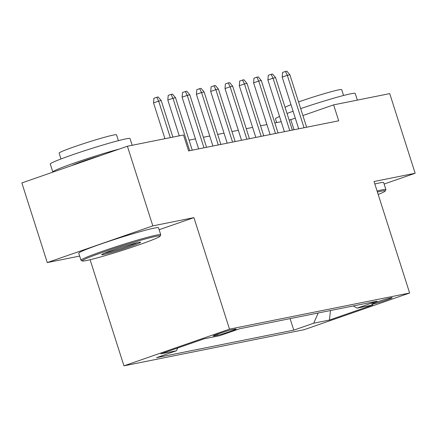 <?xml version="1.0" encoding="UTF-8"?>
<svg xmlns="http://www.w3.org/2000/svg" width="437" height="437" viewBox="0 0 437 437"><rect width="100%" height="100%" fill="white"/><g stroke="black" fill="none" stroke-linecap="round" stroke-linejoin="round"><path stroke-width="0.66" d="M391.066 297.783A10.717 0.574 162.3 0 0 379.502 301.148A10.717 0.574 162.3 0 0 371.729 304.218A10.717 0.574 162.3 0 0 372.81 304.13A10.717 0.574 162.3 0 0 384.374 300.765A10.717 0.574 162.3 0 0 392.147 297.701A10.717 0.574 162.3 0 0 391.066 297.783M123.955 365.835L304.086 329.706L409.633 293.008L229.507 329.137L123.955 365.835L90.093 259.731M159.134 229.731L193.919 217.637L152.819 225.88L47.267 262.571L79.66 256.077M47.267 262.571L21.85 182.928L127.402 146.231L152.819 225.88M127.402 146.231L183.513 134.978L188.593 150.907L338.702 120.798L333.622 104.869L302.901 115.548M214.267 335.889L217.413 335.255A10.384 0.557 162.3 0 0 228.611 332A10.384 0.557 162.3 0 0 236.144 329.028A10.384 0.557 162.3 0 0 235.095 329.11L231.954 329.738A10.384 0.557 162.3 0 0 220.751 332.999A10.384 0.557 162.3 0 0 213.218 335.971A10.384 0.557 162.3 0 0 214.267 335.889L214.119 335.43M353.271 305.949L357.095 308.123L377.065 301.18L239.826 328.706L219.855 335.649L204.128 338.801L160.767 353.877L176.493 350.725L156.522 357.668L293.768 330.137L313.733 323.194L318.223 312.979M357.095 308.123L372.821 304.966L329.46 320.042L313.733 323.194M384.128 184.048L415.15 173.26L389.733 93.616L333.622 104.869M415.15 173.26L374.05 181.508L409.633 293.008M193.919 217.637L229.507 329.137M295.303 118.192L289.141 120.088M281.204 121.677L274.846 122.955M266.909 124.545L260.545 125.818M252.613 127.413L246.25 128.686M238.318 130.281L231.954 131.553M224.023 133.148L217.659 134.421M209.727 136.016L203.363 137.289M195.426 138.884L189.068 140.157M294.025 129.762L290.829 119.749M177.695 347.994L176.493 350.725M290.092 318.622L293.768 330.137M329.46 320.042L330.454 310.527M170.31 137.628L158.658 101.116L153.524 102.903L153.917 98.249L156.768 97.26L158.658 101.116L161.231 100.603L172.883 137.109M153.524 102.903L164.951 138.704M156.768 97.26L158.199 96.97L161.231 100.603M155.971 236.362A40.859 2.185 162.3 0 0 110.878 249.527A40.859 2.185 162.3 0 0 82.336 260.976A40.859 2.185 162.3 0 0 86.368 260.561A40.859 2.185 162.3 0 0 129.439 248.074A40.859 2.185 162.3 0 0 160.073 236.171A40.859 2.185 162.3 0 0 155.971 236.362M82.336 260.976L81.08 260.332A41.859 2.24 -17.7 0 1 80.987 260.233A41.859 2.24 -17.7 0 1 111.353 248.254A41.859 2.24 -17.7 0 1 156.522 235.111A41.859 2.24 -17.7 0 1 160.745 234.778A41.859 2.24 -17.7 0 1 160.723 234.915L160.073 236.171M138.573 242.415A20.43 1.093 -17.7 0 1 140.588 242.207A20.43 1.093 -17.7 0 1 126.315 247.932A20.43 1.093 -17.7 0 1 103.771 254.514A20.43 1.093 -17.7 0 1 101.717 254.607A20.43 1.093 -17.7 0 1 117.034 248.658A20.43 1.093 -17.7 0 1 138.573 242.415M104.274 253.269A19.425 1.038 162.3 0 0 104.317 253.258A19.425 1.038 162.3 0 0 121.229 248.484A19.425 1.038 162.3 0 0 137.726 242.595M52.975 172.107A41.859 2.24 -17.7 0 1 52.822 171.987L50.277 164.022A41.859 2.24 -17.7 0 1 80.648 152.038A41.859 2.24 -17.7 0 1 125.818 138.9A41.859 2.24 -17.7 0 1 130.04 138.567L132.182 145.275M52.822 171.987A41.859 2.24 -17.7 0 1 76.125 162.395A41.859 2.24 -17.7 0 1 119.323 149.039M60.972 158.981L59.11 153.13A30.142 1.611 -17.7 0 1 80.971 144.505A30.142 1.611 -17.7 0 1 113.494 135.044A30.142 1.611 -17.7 0 1 116.537 134.804L118.4 140.648M80.987 260.233L78.747 253.225A41.859 2.24 -17.7 0 1 109.113 241.24A41.859 2.24 -17.7 0 1 154.288 228.103A41.859 2.24 -17.7 0 1 158.511 227.77L160.745 234.778M71.821 165.557A22.773 1.218 -17.7 0 1 100.477 155.594M378.191 194.481A40.859 2.185 162.3 0 0 385.237 191.007A40.859 2.185 162.3 0 0 381.135 191.204A40.859 2.185 162.3 0 0 377.41 192.034M377.076 190.991A41.859 2.24 -17.7 0 1 381.687 189.948A41.859 2.24 -17.7 0 1 385.909 189.62A41.859 2.24 -17.7 0 1 385.887 189.751L385.237 191.007M276.632 122.595L275.441 118.859A41.859 2.24 -17.7 0 1 279.543 116.477M287.033 113.478A41.859 2.24 -17.7 0 1 293.09 111.255M300.683 108.605A41.859 2.24 -17.7 0 1 350.982 93.736A41.859 2.24 -17.7 0 1 355.205 93.409L357.34 100.111M285.055 107.294A30.142 1.611 -17.7 0 1 290.998 104.711M298.558 101.93A30.142 1.611 -17.7 0 1 338.659 89.88A30.142 1.611 -17.7 0 1 341.696 89.64L343.564 95.49M374.842 183.982A41.859 2.24 -17.7 0 1 379.447 182.939A41.859 2.24 -17.7 0 1 383.67 182.611L385.909 189.62M189.691 150.689L172.954 98.249L167.819 100.035L168.212 95.381L171.064 94.392L172.954 98.249L175.527 97.735L192.264 150.17M167.819 100.035L179.246 135.836M171.064 94.392L172.495 94.102L175.527 97.735M203.986 147.821L187.249 95.386L182.114 97.167L182.508 92.518L185.359 91.524L187.249 95.386L189.822 94.867L206.559 147.302M182.114 97.167L198.622 148.897M185.359 91.524L186.79 91.235L189.822 94.867M218.282 144.953L201.55 92.518L196.41 94.299L196.803 89.651L199.654 88.656L201.55 92.518L204.123 91.999L220.854 144.434M196.41 94.299L212.923 146.029M199.654 88.656L201.086 88.372L204.123 91.999M232.577 142.085L215.845 89.651L210.71 91.431L211.098 86.783L213.95 85.789L215.845 89.651L218.418 89.132L235.15 141.572M210.71 91.431L227.218 143.161M213.95 85.789L215.381 85.505L218.418 89.132M246.872 139.217L230.141 86.783L225.006 88.569L225.394 83.915L228.251 82.921L230.141 86.783L232.713 86.264L249.445 138.704M225.006 88.569L241.514 140.293M228.251 82.921L229.676 82.637L232.713 86.264M261.168 136.349L244.436 83.915L239.301 85.701L239.689 81.047L242.546 80.053L244.436 83.915L247.009 83.396L263.74 135.836M239.301 85.701L255.809 137.426M242.546 80.053L243.972 79.769L247.009 83.396M275.468 133.482L258.731 81.047L253.597 82.833L253.99 78.179L256.841 77.185L258.731 81.047L261.304 80.528L278.041 132.968M253.597 82.833L270.104 134.558M256.841 77.185L258.272 76.901L261.304 80.528M289.764 130.614L273.027 78.179L267.892 79.966L268.285 75.311L271.137 74.317L273.027 78.179L275.6 77.66L292.337 130.1M267.892 79.966L284.4 131.69M271.137 74.317L272.568 74.033L275.6 77.66M304.059 127.746L287.322 75.311L282.187 77.098L282.581 72.444L285.432 71.45L287.322 75.311L289.895 74.798L306.632 127.233M282.187 77.098L298.695 128.822M285.432 71.45L286.863 71.165L289.895 74.798M217.096 334.267L217.413 335.255"/></g></svg>
